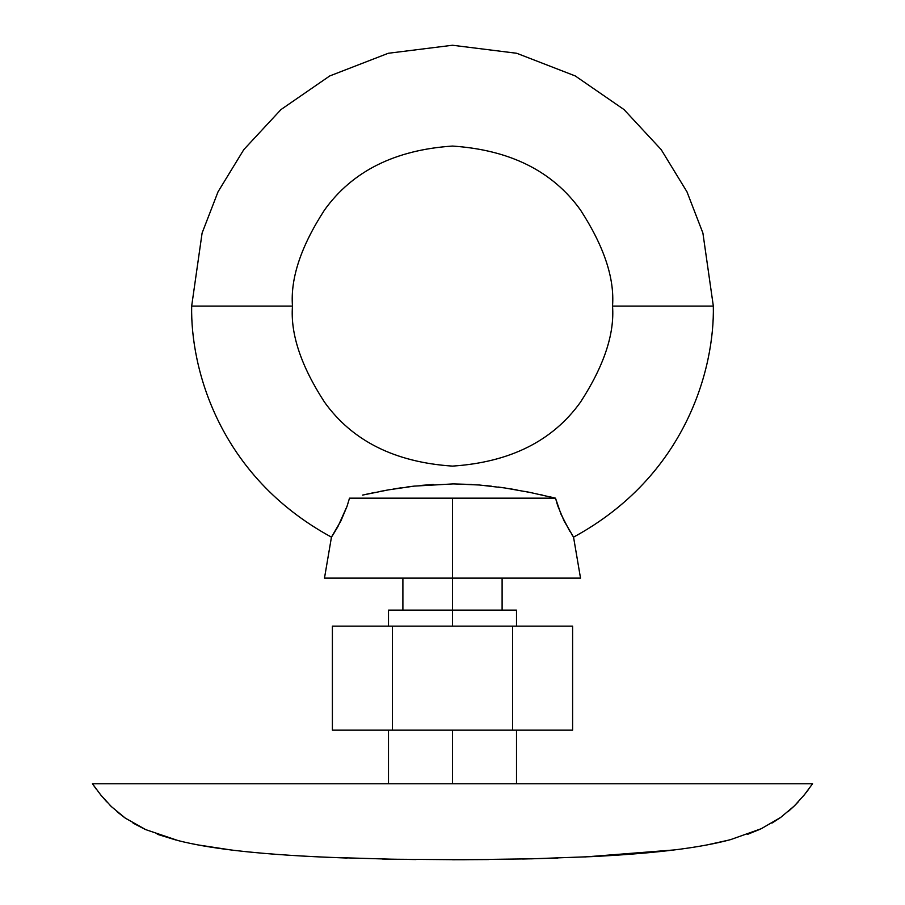 <?xml version="1.0" encoding="UTF-8"?>
<svg xmlns="http://www.w3.org/2000/svg" width="905" height="905" viewBox="0 0 905 905"><rect width="100%" height="100%" fill="white"/><g stroke="black" fill="none" stroke-linecap="round" stroke-linejoin="round"><path stroke-width="1.36" d="M331.897 536.473L331.456 537.14C218.309 475.668 190.378 367.532 191.668 306.082L202.098 233.049L218.037 191.792L243.83 149.585L280.991 109.562L329.748 75.941L388.29 53.271L452.5 45.25L516.71 53.271L575.252 75.941L624.009 109.562L661.17 149.585L686.963 191.792L702.902 233.049L713.332 306.082C714.622 367.532 686.691 475.668 573.544 537.14L564.12 520.975L558.034 506.551L555.489 498.157L548.939 496.585M542.434 495.092L539.584 494.447M529.889 492.399L524.776 491.392M517.072 489.967L511.416 488.994M504.266 487.874L498.27 487.037M491.381 486.177L484.854 485.487M471.765 484.469L452.5 483.892M433.235 484.469L420.146 485.487M413.619 486.177L406.73 487.037M400.734 487.874L393.607 488.994M387.928 489.967L380.224 491.392M375.111 492.399L365.812 494.368M571.802 534.47L573.544 537.14C686.691 475.668 714.622 367.532 713.332 306.082L612.527 306.082C614.653 333.9 603.986 365.903 580.524 402.103C552.729 440.939 510.058 462.274 452.5 466.109C394.942 462.274 352.271 440.939 324.476 402.103C301.014 365.903 290.347 333.9 292.473 306.082L191.668 306.082L292.473 306.082C290.347 278.276 301.014 246.273 324.476 210.073C352.271 171.237 394.942 149.902 452.5 146.067C510.058 149.902 552.729 171.237 580.524 210.073C603.986 246.273 614.653 278.276 612.527 306.082C614.653 278.276 603.986 246.273 580.524 210.073C552.729 171.237 510.058 149.902 452.5 146.067C394.942 149.902 352.271 171.237 324.476 210.073C301.014 246.273 290.347 278.276 292.473 306.082C290.347 333.9 301.014 365.903 324.476 402.103C352.271 440.939 394.942 462.274 452.5 466.109C510.058 462.274 552.729 440.939 580.524 402.103C603.986 365.903 614.653 333.9 612.527 306.082L713.332 306.082L702.902 233.049L686.963 191.792L661.17 149.585L624.009 109.562L575.252 75.941L516.71 53.271L452.5 45.25L388.29 53.271L329.748 75.941L280.991 109.562L243.83 149.585L218.037 191.792L202.098 233.049L191.668 306.082C190.378 367.532 218.309 475.668 331.456 537.14L340.891 520.941L346.977 506.506L349.511 498.157L346.966 506.551M362.566 495.092L388.392 489.877L414.151 486.121L453.484 483.892L479.345 485.001L504.775 487.953L530.138 492.456L555.489 498.157L452.5 498.157L452.5 610.128L516.506 610.128L452.5 610.128L452.5 626.136L452.5 610.128L388.494 610.128L388.494 626.136M92.434 783.753L452.5 783.753L452.5 730.154L452.5 783.753L812.566 783.753L804.409 794.76L794.251 806.004L780.732 817.385L761.263 828.708L730.765 839.569C716.703 843.381 699.576 846.616 679.372 849.286C655.639 852.42 626.486 854.863 591.904 856.616L531.563 858.822L463.122 859.739L393.075 859.23L328.741 857.34C291.161 855.745 259.464 853.392 233.66 850.293C211.713 847.657 193.195 844.422 178.127 840.587L145.728 829.625L125.365 818.165L111.349 806.581L100.862 795.088L92.434 783.753L96.45 789.386M556.858 502.965L557.356 504.504M388.494 610.128L452.5 610.128L452.5 578.125L324.476 578.125L580.524 578.125L452.5 578.125L452.5 498.157L349.511 498.157M555.489 498.157L561.01 514.221L569.765 531.201M808.55 789.398L804.138 795.088M788.029 811.683L794.036 806.208M794.952 805.303L798.267 801.853M771.931 823.109L780.133 817.815M747.722 834.286L760.234 829.195M707.144 844.897L728.774 840.1M584.811 856.956L674.202 849.942M522.66 859.026L557.876 858.053M452.5 859.75L488.926 859.558M382.34 859.026L416.074 859.558M320.189 856.956L347.124 858.053M197.856 844.897L230.798 849.942M157.278 834.286L176.226 840.1M133.069 823.109L144.766 829.195M116.971 811.683L124.867 817.815M110.048 805.303L110.964 806.208M100.613 794.771L106.733 801.853M338.006 526.439L347.135 506.053M349.262 499.108L349.5 498.214M340.076 522.558L340.823 521.076M333.164 534.527L331.456 537.14L324.476 578.125M337.882 526.665L333.198 534.482M392.442 626.136L392.442 730.154L332.395 730.154L332.395 626.136L572.605 626.136L572.605 730.154L572.605 626.136L512.558 626.136L512.558 730.154L512.558 626.136L332.395 626.136L332.395 730.154L392.442 730.154L392.442 626.136M572.605 730.154L392.442 730.154L572.605 730.154M516.506 610.128L516.506 626.136M516.506 730.154L516.506 783.753M502.105 578.125L502.105 610.128M573.544 537.14L580.524 578.125M402.895 578.125L402.895 610.128M388.494 730.154L388.494 783.753"/></g></svg>
